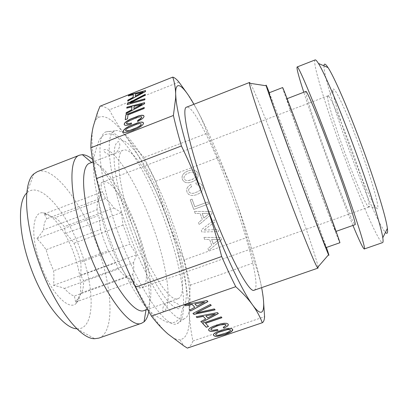 <?xml version="1.0" encoding="UTF-8"?>
<svg xmlns="http://www.w3.org/2000/svg" width="408" height="408" viewBox="0 0 408 408"><rect width="100%" height="100%" fill="white"/><g stroke="black" fill="none" stroke-linecap="round" stroke-linejoin="round"><path stroke-width="0.31" stroke-dasharray="2.04 1.53" d="M187.354 348.116C189.781 347.014 191.627 344.648 192.897 341.022C190.903 331.199 189.715 321.642 189.322 312.355L189.317 298.58L190.337 285.166L184.253 259.916L247.008 237.425C243.204 222.539 239.047 208.972 234.539 196.738C222.278 163.195 207.958 129.795 196.1 108.12L193.948 104.275M184.253 259.916L175.598 240.796L167.923 221.279L161.328 201.414L155.749 181.259L144.095 157.508L207.254 133.217L217.892 157.748C224.543 171.482 230.092 184.477 234.539 196.738C246.799 230.275 257.183 264.471 261.564 287.334L261.62 287.635M254.209 290.2C260.63 287.819 248.89 241.653 232.438 196.967C215.638 150.613 193.336 104.713 186.65 107.136M207.254 133.217C204.148 124.353 200.425 115.989 196.1 108.12L187.002 93.254M263.451 299.997L261.564 287.334C259.988 279.026 257.642 270.764 254.51 262.558L247.008 237.425M318.061 266.919C316.832 259.233 302.629 217.846 287.462 176.695C271.738 133.921 254.546 90.285 250.318 83.359M155.749 181.259L217.892 157.748M144.095 157.508L134.497 147.115L125.44 135.757C119.636 127.847 114.266 119.207 109.334 109.834L178.964 82.084M109.334 109.834C105.876 107.345 102.77 106.141 100.011 106.228M192.897 341.022L264.578 316.679M190.337 285.166L254.51 262.558M203.929 237.385L220.779 237.512L221.585 239.726L208.707 250.537L207.988 248.549L211.767 245.407L209.59 239.419L204.663 239.414L203.908 237.395L220.764 237.522L221.57 239.731L208.692 250.548L207.968 248.559L211.752 245.417L209.569 239.43L204.648 239.425L203.908 237.395M201.991 232.055L201.205 229.898L214.317 219.764L215.062 221.819L203.811 230.173L217.846 229.459L218.596 231.514L201.97 232.065L201.185 229.908L214.297 219.769L215.047 221.825L203.796 230.178L217.831 229.464L218.581 231.525L201.97 232.065M187.196 187.859L188.624 186.033L190.908 184.493L191.658 186.558L189.021 188.838L188.598 190.123L188.766 191.377L189.654 192.632L191.199 193.305L193.331 193.341L198.497 191.418L200.134 190.001L200.884 188.471L200.767 186.895L200.18 185.941L198.053 184.951L196.559 184.967L195.815 182.922L198.069 182.815L200.012 183.36L201.526 184.533L202.536 186.237L202.837 188.72L201.98 191.026L199.94 193.055L196.763 194.677L193.305 195.524L190.459 195.315L188.323 194.131L186.986 192.041L186.66 189.893L187.175 187.859L188.603 186.033L190.888 184.493L191.638 186.558L189.001 188.838L188.578 190.123L188.746 191.377L189.633 192.632L191.179 193.305L193.31 193.341L198.477 191.418L200.114 190.001L200.864 188.471L200.751 186.895L200.16 185.941L198.033 184.946L196.539 184.967L195.794 182.922L198.053 182.809L199.991 183.36L201.511 184.528L202.521 186.237L202.817 188.72L201.965 191.026L199.92 193.055L196.743 194.682L193.285 195.524L190.439 195.315L188.302 194.131L186.966 192.041L186.64 189.893L187.175 187.859M194.815 206.764L207.81 201.965L208.529 203.954L193.754 209.406L190.266 199.808L192.046 199.145L194.8 206.769L207.789 201.97L208.514 203.954L193.734 209.406L190.245 199.808L192.025 199.145L194.8 206.769M194.489 211.431L211.293 211.466L212.094 213.67L199.262 224.553L198.538 222.569L202.307 219.407L200.134 213.43L195.228 213.455L194.473 211.431L211.273 211.466L212.078 213.675L199.242 224.558L198.523 222.574L202.291 219.412L200.114 213.435L195.208 213.455L194.473 211.431M198.186 175.96L197.334 178.265L195.289 180.28L192.117 181.912L188.664 182.769L185.824 182.565L183.687 181.387L182.356 179.301L182.039 176.858L182.901 174.527L184.936 172.513L188.093 170.855L191.531 170.024L194.371 170.197L196.523 171.396L197.88 173.456L198.186 175.96L197.314 178.265L195.269 180.28L192.097 181.912L188.644 182.764L185.803 182.56L183.666 181.387L182.33 179.301L182.019 176.853L182.881 174.527L184.916 172.513L188.073 170.855L191.51 170.019L194.351 170.197L196.508 171.391L197.283 172.324L197.86 173.451L198.171 175.96M211.65 239.435L213.333 244.066L219.04 239.389L211.63 239.445L213.318 244.071L219.025 239.399L211.63 239.445M202.19 213.435L203.867 218.05L209.554 213.348L202.169 213.44L203.847 218.056L209.539 213.353L202.169 213.44M188.69 180.581L193.846 178.643L195.478 177.225L196.228 175.695L196.115 174.119L195.203 172.875L193.632 172.217L191.485 172.217L188.843 172.921L186.374 174.145L184.748 175.567L184.003 177.092L184.13 178.633L185.028 179.908L186.568 180.571L188.69 180.581L191.342 179.846L193.826 178.643L195.463 177.22L196.207 175.69L196.095 174.119L195.182 172.87L193.611 172.212L191.464 172.217L188.822 172.921L186.354 174.145L184.727 175.562L183.983 177.092L184.11 178.633L185.008 179.908L186.548 180.571L188.669 180.581M269.316 92.723L299.212 172.161L326.42 247.452M167.923 221.279C155.943 188.185 140.209 155.881 125.44 135.757C114 120.085 104.871 114.046 98.053 117.637C95.865 119.177 94.248 122.201 93.197 126.699C88.873 143.483 96.273 187.333 113.123 233.815C129.708 280.342 152.873 321.31 167.912 333.963C172.727 338.15 176.771 340.088 180.035 339.772C186.992 338.349 190.087 329.21 189.322 312.355C188.317 288.706 179.918 254.357 167.923 221.279M268.969 92.861C269.423 92.631 284.509 132.452 299.084 171.998C313.16 210.156 326.543 247.462 326.069 247.579M118.106 232.672C98.619 179.168 95.033 133.946 106.371 131.779C119.998 126.97 147.92 173.461 165.184 221.901C182.315 268.525 190.174 318.638 177.169 323.62C166.78 329.853 138.052 288.864 118.106 232.672M282.596 87.567C282.147 87.694 296.616 127.872 311.263 167.51C325.385 205.76 339.461 242.939 339.864 242.75M127.505 229.296C108.467 177.072 104.346 132.967 114.893 130.876C127.536 126.21 154.515 171.921 171.508 219.519C188.343 265.333 196.427 314.298 184.238 318.77C174.517 324.518 147.002 284.126 127.505 229.296M311.029 162.741C325.054 200.695 336.498 232.703 335.692 231.509C335.391 231.78 323.432 200.216 311.248 167.204C298.6 132.977 286.299 98.802 286.722 98.823C286.62 97.594 297.616 126.414 311.029 162.741M178.041 298.651C187.517 295.423 181.468 257.116 167.948 220.31C154.295 182.034 132.911 146.35 123.252 150.195C114.837 152 118.412 187.226 133.299 228.006C148.507 270.769 170.187 303.103 178.041 298.651L147.41 309.381M305.888 91.433C304.388 91.836 315.92 126.449 328.664 160.788C340.899 193.917 353.71 225.313 355.067 224.675M89.923 163.129L91.927 162.731C104.157 162.277 125.118 195.498 137.873 231.392C150.47 265.837 155.3 302.165 146.079 309.468L144.299 310.468M352.94 225.425C345.586 207.636 337.329 186.369 328.16 161.629C318.337 135.063 310.213 111.935 303.787 92.244M92.539 159.319C106.672 170.671 123.644 200.96 135.038 232.718C145.993 262.951 151.97 294.704 148.762 311.666M315.155 59.915C311.753 61.435 326.803 109.788 343.949 155.81C360.386 200.297 379.149 243.658 382.582 242.622M98.797 338.13C115.234 332.387 112.496 287.615 97.446 246.57C82.477 203.832 54.213 165.118 37.358 171.661M323.962 65.836C323.585 74.613 336.029 114.74 350.375 153.26C364.099 190.317 379.69 226.231 385.438 232.397M76.893 328.772L76.898 328.772C95.033 330.215 95.146 289.751 81.243 252.159C67.713 212.996 40.112 179.663 26.79 193.004L33.864 173.89M359.05 145.294C345.438 108.497 332.744 82.579 332.964 90.367C332.612 96.176 341.302 124.414 351.625 152.113C361.483 178.73 372.463 203.867 376.344 207.896C381.49 214.363 373.351 183.549 359.05 145.294M351.242 148.334C363.008 179.882 371.117 207.422 368.909 207.04L368.057 206.499C364.767 202.817 354.69 179.265 345.443 154.28C335.764 128.275 327.456 101.944 327.573 96.808L327.869 95.844C329.281 94.299 340.053 118.096 351.242 148.334M40.259 263.497C30.228 235.992 32.375 211.431 42.906 212.792C52.423 212.971 66.361 232.203 74.062 254.143C81.692 275.125 83.11 297.182 76.291 303.256C68.921 311.554 50.235 292.281 40.259 263.497M80.718 262.135C81.146 265.822 81.11 270.162 80.611 275.155L83.594 280.704C83.691 285.947 82.987 289.981 81.483 292.801L75.694 302.058L74.358 296.03C71.374 295.203 68.075 292.674 64.459 288.441C61.771 287.349 58.12 286.314 53.499 285.325C54.045 279.755 54.08 274.905 53.606 270.785L49.337 260.391L46.094 249.727C43.87 246.254 40.795 242.571 36.878 238.67C39.892 235.171 42.121 232.234 43.564 229.857C43.783 224.599 44.849 220.891 46.762 218.734L44.227 213.914L54.687 217.826C57.747 219.376 60.94 222.319 64.26 226.654L65.678 233.396C69.207 236.885 71.971 240.184 73.976 243.285L77.755 252.593L80.718 262.135L129.877 244.127L136.654 254.791L133.549 262.625L83.594 280.704M80.611 275.155L136.654 254.791M136.971 231.142C146.763 257.825 149.818 285.177 141.953 287.732L140.755 287.961C133.391 289.083 117.912 266.567 107.891 238.257C98.068 211.283 95.834 186.385 101.847 182.544L102.908 181.937C110.843 178.633 127.128 203.337 136.971 231.142M53.499 285.325L115.806 262.691L108.248 250.752L53.606 270.785M108.248 250.752L104.009 240.195L100.597 229.444L46.094 249.727M75.694 302.058L134.864 280.898L127.061 277.098C124.557 276.083 121.676 273.355 118.407 268.928L64.459 288.441M118.407 268.928L115.806 262.691M127.061 277.098L74.358 296.03M133.549 262.625C133.997 267.801 133.707 271.728 132.677 274.411L81.483 292.801M132.677 274.411L134.864 280.898M65.678 233.396L121.426 212.537L123.017 225.078L126.771 234.518L129.877 244.127M36.878 238.67L98.818 215.414L97.114 209.671L43.564 229.857M100.597 229.444L98.818 215.414M123.017 225.078L73.976 243.285M44.227 213.914L102.745 191.648L105.402 198.619C108.023 200.369 110.849 203.5 113.878 208.004L64.26 226.654M113.878 208.004L121.426 212.537M105.402 198.619L54.687 217.826M97.114 209.671C96.926 204.505 97.543 200.93 98.96 198.941L46.762 218.734M98.96 198.941L102.745 191.648M144.876 99.761L145.008 98.914M145.222 95.227L145.279 94.447M130.019 103.168L145.279 95.355M127.322 104.591L144.932 99.889M131.356 124.124L131.544 123.129M126.75 123.915L126.5 123.41L127.087 122.466L131.044 119.972L140.005 116.8L141.428 116.805L141.882 117.356M137.685 121.497L142.341 118.917L143.636 117.611L144.08 116.346M124.598 125.195L125.924 125.511L128.224 125.2L131.417 124.256M125.236 119.738L127.551 118.983L128.046 115.02L144.243 108.61L144.248 107.641M128.387 95.951L133.431 94.758M127.791 101.031L145.559 91.693L145.636 90.704M135.288 96.319L135.517 94.222L143.081 92.198M126.771 108.161L132.014 106.967M126.118 113.674L144.631 103.887L144.713 102.816M133.931 108.701L134.181 106.427L142.05 104.387M123.777 132.401L125.623 132.631L128.76 132.003L137.481 128.586L140.765 126.699L142.836 124.924L143.631 123.389M125.608 130.463L126.205 129.469L127.775 128.27L133.635 125.465L139.403 123.701L140.852 123.721L141.316 124.302M207.009 300.533L184.691 304.674M194.769 307.178L189.817 310.014M207.835 301.486L206.973 300.39M204.581 301.915L196.88 306.031L194.856 303.838M214.312 308.922L196.294 312.752M215.128 309.856L214.276 308.785M211.247 305.403L210.375 304.297L193.045 313.375M217.347 329.47L213.124 330.164L211.023 329.74M218.107 330.291L217.311 329.332M225.884 324.676L225.573 325.798L223.273 327.328M228.108 324.064L226.598 323.218L224.109 323.126L216.362 324.962L212.379 326.528L209.773 328.022L208.575 329.363L208.855 330.623M221.182 316.858L202.424 323.141M208.508 326.497L205.474 323.197M221.83 317.597L221.146 316.72M217.505 312.589L196.156 316.613M205.668 318.852L200.879 321.53M218.265 313.461L217.469 312.452M215.154 313.885L207.708 317.771L205.851 315.751M221.111 330.24L217.163 331.643L214.593 333.091L213.404 334.392L213.665 335.611M225.313 329.016L221.075 330.108M232.754 329.628L232.535 329.067L231.091 328.374L228.664 328.302L225.277 328.884M230.382 329.797L230.372 330.511L229.332 331.423L224.288 333.622L218.55 335.08L216.765 335.126L215.791 334.749M98.053 117.637L97.334 112.934M180.035 339.772L183.845 345.913M114.893 130.876L106.371 131.779M184.238 318.77L177.169 323.62M336.1 231.367L335.692 231.509M287.125 98.665L286.722 98.823M123.252 150.195L92.993 161.935M146.079 309.468L146.013 309.871M91.927 162.731L91.616 162.471M76.898 328.772L94.692 338.706M368.057 206.499L376.344 207.896M78.622 297.815L76.291 303.256M327.573 96.808L332.964 90.367M368.909 207.04L141.953 287.732M46.67 214.654L42.906 212.792M327.869 95.844L102.908 181.937M130.667 279.046L140.755 287.961M99.812 197.018L101.847 182.544M105.233 134.507C108.778 133.589 111.7 133.722 113.995 134.905L118.3 138.394C118.881 139.169 121.038 140.128 124.766 141.265C138.031 149.364 156.488 183.493 169.769 219.907C182.621 255.592 189.929 291.873 184.666 305.281C182.748 307.969 181.835 309.927 181.932 311.161L180.882 316.424C179.867 318.781 177.755 320.734 174.532 322.279C170.707 323.121 167.382 322.718 164.562 321.07C162.404 319.454 157.957 317.557 151.613 312.747C139.725 303.073 121.579 272.06 108.911 236.584C101.862 216.291 97.089 197.921 94.59 181.489C93.473 171.442 93.248 163.358 93.911 157.238L96.171 148.767L99.113 140.321C100.521 137.664 102.561 135.726 105.233 134.507M130.438 228.643C121.135 202.215 115.734 180.193 114.23 162.578C113.572 144.83 115.831 143.641 117.978 141.704C119.345 141.076 120.069 144.697 119.748 145.727C118.524 150.506 116.52 153.224 113.725 153.893C108.452 156.713 101.521 150.486 104.55 149.583C108.905 148.691 116.229 155.815 126.516 170.957C136.236 186.446 144.988 204.847 152.765 226.165C166.265 262.783 172.977 304.036 164.22 311.263C161.333 312.548 162.557 303.307 168.397 302.027C170.983 300.716 174.287 301.492 178.306 304.348C179.897 305.842 180.311 307.234 179.551 308.535C171.079 311.681 147.007 275.461 130.438 228.643"/><path stroke-width="0.61" d="M127.709 128.132L136.904 124.144L139.337 123.568L140.786 123.583L141.25 124.165L140.653 125.154L139.062 126.373L136.537 127.75L129.795 130.392L125.939 130.927L125.537 130.331L126.138 129.336L127.709 128.132M193.948 104.275C183.228 85.445 175.287 78.841 175.669 94.029C175.45 87.71 174.471 82.074 172.742 77.127L100.011 106.228L97.334 112.934L93.197 126.699C91.632 133.61 90.857 140.638 90.872 147.783L173.395 115.474L175.659 97.93L175.669 94.029L175.945 98.262C177.46 115.903 188.522 156.539 204.413 200.032C210.645 217.01 216.398 235.839 221.671 256.515C226.608 267.821 231.3 277.879 235.748 286.697C242.648 292.959 248.013 298.707 251.838 303.935L252.562 304.919L251.838 303.904C240.914 288.721 221.213 246.361 204.413 200.032C198.263 183.014 190.602 164.99 181.427 145.967C178.107 134.594 175.43 124.43 173.395 115.474M145.498 91.565L145.574 90.576L128.505 95.059L128.387 95.951L133.37 94.636L133.054 97.354L127.837 100.128L127.709 101.077L145.498 91.565M127.24 104.616L144.876 99.761L144.947 98.787L129.958 103.046L145.222 95.227L145.294 94.284L127.378 103.586L127.24 104.616M144.57 103.754L144.651 102.683L126.898 107.197L126.771 108.161L131.952 106.84L131.606 109.788L126.169 112.695L126.031 113.72L144.57 103.754M144.182 108.477L144.259 107.483L125.899 114.75L125.236 119.738L127.485 118.85L127.984 114.888L144.182 108.477M128.158 125.067L131.356 124.124L131.478 122.997L129.214 123.665L126.684 123.782L126.439 123.277L127.021 122.334L128.556 121.166L137.562 117.244L141.362 116.668L141.816 117.218L141.499 117.881L137.705 120.431L137.603 121.543L142.275 118.779L143.575 117.473L144.085 116.326L143.494 115.388L141.668 115.219L138.603 115.862L130.183 119.182L127.01 121.003L124.97 122.691L124.159 124.175L124.532 125.062L125.858 125.373L128.158 125.067M141.102 122.063L137.97 122.711L129.372 126.092L126.128 127.954L124.047 129.698L123.211 131.243L123.706 132.263L125.557 132.498L128.693 131.866L133.039 130.387L139.21 127.485L142.774 124.787L143.57 123.257L142.968 122.257L141.102 122.063L138.037 122.844L129.438 126.225L126.194 128.092L124.114 129.831L123.277 131.376L123.711 132.263M261.62 287.635C265.975 310.253 263.665 320.209 252.562 304.919C256.606 310.468 259.86 316.409 262.324 322.738C263.619 322.014 264.369 319.994 264.578 316.679L263.451 299.997M250.318 83.359L249.518 82.477L186.65 107.136C180.769 107.498 189.572 148.787 208.208 199.619C227.486 252.899 249.375 294.142 254.209 290.2L318.026 268.102L318.061 266.919M172.742 77.127C174.41 77.489 176.486 79.142 178.964 82.084L187.002 93.254M249.518 82.477L249.426 83.222C249.482 87.179 262.477 126.082 279.806 173.135C297.957 222.549 314.894 264.603 317.475 267.597L318.026 268.102M90.872 147.783C91.953 156.932 93.804 167.209 96.431 178.612L181.427 145.967M96.431 178.612C101.067 197.248 106.631 215.648 113.123 233.815C119.677 251.94 127.138 269.734 135.502 287.207L221.671 256.515M135.502 287.207C140.903 298.095 146.222 307.714 151.46 316.062L235.748 286.697M151.46 316.062C156.422 322.697 161.91 328.664 167.912 333.963L183.845 345.913L187.354 348.116L262.324 322.738M190.643 310.983L207.932 301.594L207.009 300.533L184.722 304.822L185.635 305.77L192.163 304.495L194.805 307.321L189.746 310.049L190.643 310.983L207.835 301.486M192.974 313.41L193.907 314.379L215.128 309.856L214.312 308.922L196.33 312.895L211.247 305.403L210.411 304.439L192.974 313.41M212.114 331.418L218.107 330.291L217.347 329.47L213.154 330.296L211.058 329.873L210.997 329.154L211.997 328.226L217.173 325.941L220.463 324.947L224.905 324.401L225.92 324.809L226.027 325.324L223.212 327.359L223.951 328.18L227.7 325.977L228.337 324.957L228.113 324.064L226.634 323.35L224.145 323.264L220.682 323.84L212.415 326.665L209.804 328.154L208.61 329.496L208.855 330.623L210.12 331.25L212.114 331.418L218 330.174M205.51 323.335L221.927 317.71L221.182 316.858L202.46 323.279L206.285 327.257L208.508 326.497L205.474 323.197L221.83 317.597M201.639 322.422L218.356 313.568L217.505 312.589L196.192 316.756L197.028 317.628L203.271 316.389L205.698 318.99L200.812 321.565L201.639 322.422L218.265 313.461M231.127 328.506L228.699 328.435L225.313 329.016L217.194 331.775L214.628 333.224L213.435 334.524L213.665 335.611L215.113 336.269L217.571 336.325L225.053 334.545L228.883 333.045L231.469 331.617L232.693 330.307L232.57 329.2L231.127 328.506M196.916 306.173L194.891 303.98L204.617 302.058L196.916 306.173M207.743 317.909L205.882 315.894L215.189 314.022L207.743 317.909M218.78 332.224L227.649 329.577L229.434 329.536L230.418 329.929L230.408 330.643L227.322 332.607L218.586 335.213L216.801 335.259L215.827 334.881L215.766 334.172L218.744 332.092L227.613 329.445L229.398 329.404L230.418 329.929M326.42 247.452C328.715 254.128 329.435 256.561 328.567 254.755C326.798 251.206 312.043 212.405 295.555 167.657C279.832 125.026 267.179 89.607 266.205 85.777C265.69 83.844 266.725 86.159 269.316 92.723M326.069 247.579C326.257 249.324 312.191 212.512 295.764 167.917C280.036 125.276 268.082 91.647 268.969 92.861L282.596 87.567C282.443 86.062 295.208 119.503 311.003 162.282C327.537 207.009 340.838 244.229 339.864 242.75L326.069 247.579M336.1 231.367L355.067 224.675C356.827 225.537 346.3 193.045 332.153 154.933C318.663 118.442 306.689 89.847 305.888 91.433L287.125 98.665M147.41 309.381L144.299 310.468C134.686 315.517 111.328 284.106 96.354 241.664C81.631 201.221 79.851 165.597 89.923 163.129L92.993 161.935M364.267 248.977L382.582 242.622C383.178 242.429 383.245 240.817 382.78 237.777C381.235 226.496 368.995 187.507 353.532 145.993C338.956 106.666 324.324 72.665 318.449 63.464C316.827 60.858 315.731 59.675 315.155 59.915L297.1 66.983C298.09 64.648 314.236 103.015 332.943 153.607C352.594 206.524 366.726 250.39 364.267 248.977C363.069 248.574 359.29 240.725 352.94 225.425M297.1 66.983C296.448 68.07 298.676 76.49 303.787 92.244M148.762 311.666C147.874 316.409 146.299 319.796 144.039 321.825L141.612 323.248C130.402 329.149 103.346 293.709 86.18 244.979C69.304 198.574 67.835 158.029 79.58 155.162L82.35 154.668C85.384 154.739 88.781 156.29 92.539 159.319M79.58 155.162L37.358 171.661L33.864 173.89C22.965 182.595 23.945 221.233 38.862 262.477C54.055 305.949 80.111 339.354 94.692 338.706L98.797 338.13L141.612 323.248M385.438 232.397C387.304 234.416 387.957 233.101 387.386 228.439C386.157 217.551 375.125 181.55 360.947 143.55C347.59 107.544 333.866 76.281 328.017 67.575C325.421 63.663 324.069 63.082 323.962 65.836M26.79 193.004C17.539 201.093 18.227 232.988 30.258 266.266C42.488 301.328 64.036 328.741 76.893 328.772M129.958 103.046L144.937 98.935M145.279 94.447L127.439 103.714L127.322 104.591M143.024 92.075L135.226 96.196L135.456 94.1L143.081 92.198L135.226 96.196M129.214 123.665L127.689 124.058L126.684 123.782M131.463 123.155L129.275 123.797M141.816 117.218L140.755 118.789L137.771 120.569L137.685 121.497M144.08 116.346L143.56 115.52L141.729 115.352L138.664 115.994L130.244 119.314L127.072 121.13L125.037 122.823L124.226 124.307L124.542 125.062M125.899 114.75L125.322 119.707M144.248 107.641L125.96 114.883M141.989 104.259L133.87 108.574L134.12 106.299L142.05 104.387L133.87 108.574M128.505 95.059L128.464 95.931M145.564 90.719L128.566 95.181M133.37 94.636L133.115 97.481L127.893 100.256L127.791 101.031M126.898 107.197L126.852 108.14M144.641 102.831L126.959 107.324M131.952 106.84L131.672 109.915L126.23 112.822L126.118 113.674M143.56 123.272L143.035 122.39L141.163 122.196M141.25 124.165L140.719 125.292L139.128 126.511L133.227 129.346L127.429 131.096L126.006 131.06L125.537 130.331M185.635 305.77L192.127 304.353L194.805 307.321M184.814 304.801L185.599 305.623M189.817 310.014L190.613 310.84M194.891 303.98L204.617 302.058M196.33 312.895L211.15 305.291M193.045 313.375L193.871 314.236L215.016 309.733M211.058 329.873L210.962 329.016L211.966 328.093L217.138 325.808L223.043 324.299L224.869 324.263L225.92 324.809M223.273 327.328L223.916 328.047L226.17 326.941L227.664 325.844L228.302 324.819L228.108 324.064M208.83 330.49L210.084 331.118L212.078 331.286M206.285 327.257L208.406 326.385M202.531 323.253L206.249 327.119M197.028 317.628L203.24 316.251L205.698 318.99M196.274 316.736L196.993 317.485M200.879 321.53L201.603 322.284M205.882 315.894L215.189 314.022M213.634 335.483L215.077 336.136L217.541 336.192L225.017 334.417L231.433 331.485L232.754 329.628M215.827 334.881L215.735 334.04L218.744 332.092M175.945 98.262L175.659 97.93M328.567 254.755L317.475 267.597M266.205 85.777L249.426 83.222M146.013 309.871L144.039 321.825M91.616 162.471L82.35 154.668M387.386 228.439L382.78 237.777M328.017 67.575L318.449 63.464"/></g></svg>
